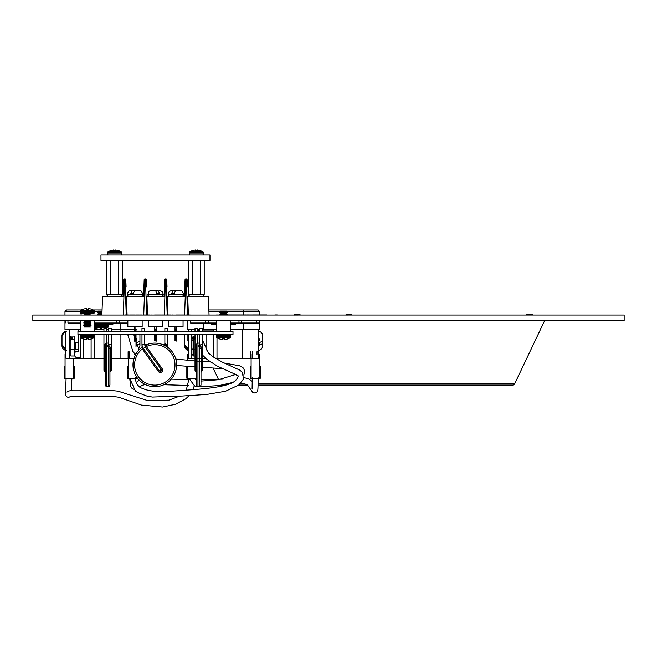 <?xml version="1.0" encoding="UTF-8"?>
<svg xmlns="http://www.w3.org/2000/svg" width="657" height="657" viewBox="0 0 657 657"><rect width="100%" height="100%" fill="white"/><g stroke="black" fill="none" stroke-linecap="round" stroke-linejoin="round"><path stroke-width="0.99" d="M410.067 315.023L415.873 315.023M526.421 315.023L532.227 315.023L526.421 315.023M444.674 315.023L450.718 315.023M432.035 315.023L437.833 315.023L432.035 315.023M362.927 315.023L368.733 315.023L362.927 315.023M98.074 315.023L101.892 315.023L102.541 296.455L123.138 296.455L123.746 279.685A0.821 0.821 0 0 1 124.559 278.905A0.821 0.821 180 0 0 123.746 279.685L123.138 296.455M608.168 315.023L613.975 315.023M380.099 315.023L385.897 315.023M346.173 315.023L351.971 315.023M443.089 315.023L446.9 315.023M293.219 315.023L300.849 315.023M60.37 315.023L64.977 315.023L64.977 311.566L66.382 309.948L81.985 309.932M42.385 315.023L56.009 315.023L42.385 315.023M600.991 315.023L614.615 315.023L600.991 315.023M624.15 320.476L624.15 315.023L32.85 315.023L32.85 320.476L624.15 320.476M64.32 315.023L80.68 315.023M293.769 315.056L300.068 315.023M219.422 314.974L266.791 314.917M450.85 315.023L453.749 315.023L450.85 315.023M128.493 366.36L127.647 366.36L127.647 378.21L128.493 378.21L128.493 354.369L128.493 378.21L136.886 378.21L136.886 377.332M183.057 320.476L183.057 326.521L168.75 326.521L168.75 320.476M162.624 320.476L162.624 326.521L148.318 326.521L148.318 320.476M142.15 320.476L142.15 326.521L127.844 326.521L127.844 320.476M158.033 290.246L155.471 290.246L156.883 293.515L159.429 293.515L158.033 290.246L151.537 290.246L149.098 291.182L147.784 294.821L163.158 294.821L163.158 294.057L147.784 294.057M176.076 290.246L173.234 290.246L171.707 293.515L174.212 293.515L175.739 290.246L178.581 290.246M135.202 290.246L132.361 290.246L130.833 293.515L133.338 293.515L134.866 290.246L137.707 290.246M181.932 294.821L183.59 294.821L183.59 294.057L168.225 294.057L168.225 294.821L181.932 294.821A1.634 1.634 180 0 1 183.566 296.455M141.058 294.821L142.717 294.821L142.717 294.057L127.351 294.057L127.351 294.821L141.058 294.821A1.634 1.634 180 0 1 142.692 296.455M135.892 334.643L135.892 341.106L134.094 341.106L134.094 334.643M135.892 326.521L135.892 330.085L134.094 330.085L134.094 331.374M134.094 330.085L134.094 326.521M135.892 330.085L135.892 331.374M154.567 340.704L156.366 341.106L156.366 338.692L154.567 338.692L154.567 340.704L156.366 340.704M154.567 338.692L154.567 334.643M154.567 331.374L154.567 326.521M156.366 326.521L156.366 329.198L154.567 329.198M156.366 331.374L156.366 329.198M156.366 334.643L156.366 335.702L154.567 335.702M156.366 338.692L156.366 335.702M175.008 340.704L176.807 341.106L175.008 340.704L175.008 334.643M175.008 331.374L175.008 326.521M176.807 331.374L176.807 326.521M176.807 340.704L176.807 334.643M126.415 296.455L127.08 314.917L126.415 296.455L143.579 296.455L144.179 279.685A0.821 0.821 0 0 1 145 278.905A0.821 0.821 180 0 0 144.179 279.685L143.579 296.455M126.07 286.813L125.816 279.685L126.07 286.813L125.257 286.83L124.994 278.913A0.821 0.821 0 0 1 125.816 279.685A0.821 0.821 180 0 0 124.994 278.905L124.559 278.905L124.296 286.83L126.07 286.813M146.856 296.455L147.513 314.917L146.856 296.455L164.086 296.455L164.693 279.685A0.821 0.821 0 0 1 165.507 278.905A0.821 0.821 180 0 0 164.693 279.685L164.086 296.455M146.511 286.813L146.248 279.685L146.511 286.813L145.69 286.813L145.435 278.913A0.821 0.821 0 0 1 146.248 279.685A0.821 0.821 180 0 0 145.435 278.905L145 278.905L144.737 286.83L146.511 286.813M167.363 296.455L168.02 314.917L167.363 296.455L184.453 296.455L185.052 279.685A0.821 0.821 0 0 1 185.874 278.905A0.821 0.821 180 0 0 185.052 279.685L184.453 296.455M167.018 286.813L166.763 279.685L167.018 286.813L166.205 286.83L165.942 278.913A0.821 0.821 0 0 1 166.763 279.685A0.821 0.821 180 0 0 165.942 278.905L165.507 278.905L165.244 286.83L167.018 286.813M187.73 296.455L188.387 314.917L187.73 296.455L208.4 296.455L209.049 315.023M187.385 286.813L187.122 279.685L187.385 286.813L186.572 286.83L186.309 278.913A0.821 0.821 0 0 1 187.122 279.685A0.821 0.821 180 0 0 186.309 278.905L185.874 278.905L185.611 286.83L187.385 286.813M106.943 296.455A1.634 1.634 180 0 1 108.577 294.821L120.617 294.821A1.634 1.634 180 0 1 122.251 296.455M129.01 294.821A1.634 1.634 180 0 0 127.376 296.455M163.125 296.455A1.634 1.634 180 0 0 161.491 294.821M149.451 294.821A1.634 1.634 180 0 0 147.817 296.455M169.884 294.821A1.634 1.634 180 0 0 168.249 296.455M188.682 296.455A1.634 1.634 180 0 1 190.325 294.821L202.364 294.821A1.634 1.634 180 0 1 203.999 296.455M186.309 278.913L185.874 278.913L186.309 278.905A0.821 0.805 -2.1 0 1 187.122 279.685M185.874 278.913L185.874 278.905A0.821 0.805 -177.9 0 0 185.052 279.685M165.942 278.913L165.507 278.913L165.942 278.905A0.821 0.805 -2.1 0 1 166.763 279.685M165.507 278.913L165.507 278.905A0.821 0.805 -177.9 0 0 164.693 279.685M124.994 278.913L124.559 278.913L124.994 278.905A0.821 0.805 -2.1 0 1 125.816 279.685M124.559 278.913L124.559 278.905A0.821 0.805 -177.9 0 0 123.746 279.685M145.435 278.913L145 278.913L145.435 278.905A0.821 0.805 -2.1 0 1 146.248 279.685M145 278.913L145 278.905A0.821 0.805 -177.9 0 0 144.179 279.685M142.717 294.057L141.173 290.994L138.964 290.246L134.866 290.246M183.59 294.057L182.137 291.067L179.837 290.246L175.739 290.246M159.429 293.515L156.883 293.515M121.405 260.435A1.388 1.388 54 0 1 122.465 260.952L122.465 294.303A1.388 1.388 54 0 1 121.405 294.821L120.888 294.821M119.073 294.821L110.663 294.303L107.781 294.821L106.73 294.303L106.73 260.952L107.781 260.435M120.1 294.821L114.597 294.821L118.531 294.303L118.531 260.952L114.597 260.435L110.663 260.952L110.663 294.303M113.801 294.821L109.095 294.821M122.465 260.952L120.494 260.435L118.531 260.952M122.465 294.303L120.494 294.821L118.531 294.303M110.663 260.952L108.701 260.435L106.73 260.952M108.701 294.821L106.73 294.303M193.593 320.83L203.399 320.83M243.78 320.83L253.594 320.83M262.562 335.891L262.562 341.205L259.285 342.658L259.285 345.221L262.562 343.775L262.562 340.4M262.562 337.829L262.562 345.911M184.625 335.891L184.625 345.902L187.894 349.738L187.894 348.514L184.625 344.67L184.625 335.702M195.014 339.669L193.56 339.669L193.56 355.971L191.918 354.107L191.918 339.891A1.634 1.528 0 0 1 193.56 338.363L193.56 339.669L191.918 340.86M230.402 329.362L259.589 329.362L259.589 320.476M202.372 329.362L216.777 329.362M187.598 320.476L187.598 329.362L195.014 329.362M197.741 329.362L199.646 329.362M213.73 357.194L213.73 334.643M213.73 331.374L213.73 329.362M195.014 358.246L188.551 358.246L188.551 334.643M188.551 331.374L188.551 329.362L188.551 331.259L187.902 331.374L188.551 331.259M184.937 347.635L188.551 350.345L188.551 354.369L187.68 354.369L187.68 360.291M257.002 354.369L257.002 351.7L258.636 351.7M216.999 337.723L216.999 358.246L258.636 358.246L258.636 329.362M259.589 314.917L259.589 311.566L243.484 311.566L243.484 314.917M262.562 343.775L262.562 340.802M262.562 345.713L262.562 335.694M243.484 323.006L243.484 329.362M203.703 323.006L203.703 329.362M206.043 358.246L204.483 358.246M202.775 357.375L202.372 358.246M242.704 358.246L242.704 329.362M188.986 350.37C186.342 350.107 184.888 348.653 184.625 346.009L184.625 345.902M187.894 334.643L187.894 340.802M187.894 348.514L187.894 349.738M259.285 345.221L259.285 342.658M259.285 340.802L259.285 338.955M249.75 320.83L250.678 320.83M231.182 320.83L241.71 320.83L241.71 323.006L259.343 323.006L256.616 323.006L256.616 320.83L259.343 320.83L259.343 323.006M241.71 323.006L238.984 323.006L238.984 320.83M208.195 323.006L190.563 323.006L190.563 320.83L208.195 320.83L208.195 323.006L216.777 323.006M230.402 323.006L238.984 323.006M190.563 323.006L193.593 323.006M216.005 320.83L208.195 320.83M241.71 320.83L256.616 320.83M205.469 323.006L205.469 320.83M187.845 323.006L187.845 320.83M250.736 358.246L250.736 351.7L250.736 358.246M202.832 331.374L202.832 330.923L213.73 330.923M202.832 342.174L202.832 334.643M202.832 355.527L202.832 357.375L202.372 357.375M202.832 334.807L202.372 334.807M191.918 348.941L195.014 349.614M195.014 338.363L193.56 338.363M193.56 336.088L193.56 337.394A1.634 1.528 180 0 0 191.918 338.922L191.918 337.953L193.56 336.088L195.014 336.088M193.56 337.394L195.014 337.394M193.56 355.971L195.014 355.971M191.918 338.922L191.918 352.16M195.195 337.394L195.195 338.363M242.983 309.932L208.869 309.932L257.955 309.932L208.869 309.932L257.955 309.932L208.869 309.932L257.955 309.932L208.869 309.932L242.983 309.932L243.484 311.566L225.647 311.566M216.375 309.932L230.812 309.932L216.375 309.932M233.457 309.932L241.086 309.932L233.457 309.932M70.94 336.088L70.94 337.394A1.634 1.528 180 0 0 69.305 338.922L69.305 337.953L70.94 336.088L74.372 336.088L74.914 336.704L74.914 351.988M70.972 320.83L80.532 320.83L65.224 320.83L67.95 320.83L67.95 323.006L80.532 323.006M121.167 320.83L127.13 320.83M139.941 335.891L139.941 341.205L136.664 342.658L136.664 345.221L139.941 343.775L139.941 340.4M139.941 337.829L139.941 345.911M65.322 331.366L62.004 335.596L62.004 340.802L62.004 335.702M69.305 348.941L70.94 349.614L74.372 349.614L74.372 339.669L70.94 339.669L70.94 355.971L69.305 354.107L69.305 339.891A1.634 1.528 0 0 1 70.94 338.363L70.94 339.669L69.305 340.86M80.211 334.643L80.211 357.375L76.549 357.375A1.634 1.634 180 0 1 74.914 355.741L74.914 353.064A1.634 1.634 180 0 1 76.549 351.429L78.569 351.429L78.569 334.643M78.569 331.374L78.569 329.362M111.296 329.362L136.968 329.362M94.156 329.362L98.148 329.362M99.971 329.362L101.975 329.362M106.664 329.362L108.577 329.362M64.977 320.476L64.977 329.362L80.532 329.362M103.946 358.246L91.109 358.246L91.109 339.02M91.109 358.246L65.93 358.246L65.84 331.268M65.93 350.345L65.93 354.369L65.059 354.369L65.059 378.21L73.453 378.21L73.83 358.246M136.015 346.518L136.015 334.643M136.015 331.374L136.015 329.362M81.082 311.566L81.082 312.305M81.082 313.373L81.082 315.023M139.941 343.775L139.941 346.009L139.941 343.775M139.941 345.713L139.941 335.694M62.004 344.67L62.004 340.802L62.004 345.902L65.273 349.738L65.273 348.514L62.004 344.67M120.863 323.006L120.863 329.362M80.154 357.375L80.154 358.246L81.862 358.246M136.015 358.246L111.296 358.246M120.083 358.246L120.083 334.643M120.083 331.374L120.083 329.362M62.004 346.009C62.267 348.653 63.721 350.107 66.365 350.37C63.721 350.107 62.267 348.653 62.004 346.009L62.004 345.902M65.273 333.091L65.273 340.802M65.273 348.514L65.273 349.738M136.664 345.221L136.664 342.658M136.664 340.802L136.664 338.955M98.435 320.83L119.089 320.83L119.089 323.006L127.844 323.006M119.089 323.006L116.371 323.006L116.371 320.83M94.156 323.006L116.371 323.006M67.95 323.006L70.972 323.006M103.51 320.83L108.561 320.83M119.089 320.83L127.844 320.83M65.224 323.006L65.224 320.83M128.115 358.246L128.115 351.7L128.115 358.246M80.211 331.374L80.532 330.923M80.211 334.807L78.569 334.807M76.549 351.429L78.569 351.429M70.94 355.971L74.372 355.971L74.372 349.614L74.914 349.384L74.914 353.064M70.94 337.394L72.574 337.394L72.574 338.363L70.94 338.363M69.305 338.922L69.305 352.16M74.372 355.971L74.914 355.347M74.372 336.088L74.372 339.669L74.914 340.071M72.574 337.394L72.574 338.363M81.419 309.932L66.612 309.932L81.419 309.932M102.073 309.932L93.278 309.932L102.073 309.932M113.677 250.785L113.538 249.988L110.36 250.785L113.538 249.988L113.677 250.785L115.517 250.785L115.657 249.988L118.843 250.744A14.421 14.421 54 0 1 121.216 251.927A1.092 1.092 54 0 1 121.734 252.855L121.734 253.898A1.092 1.092 54 0 1 120.65 254.982L108.545 254.982A1.092 1.092 -126 0 1 107.461 253.898L107.461 252.855A1.092 1.092 -126 0 1 107.978 251.927A14.421 14.421 -126 0 1 110.351 250.744L110.351 250.744M117.693 254.982L111.501 254.982M118.843 250.744L115.657 249.988L115.517 250.785M86.428 309.184L86.289 308.388L83.111 309.184L86.289 308.388L86.428 309.184L88.268 309.184L88.408 308.388L91.594 309.151A14.421 14.421 54 0 1 93.967 310.334A1.092 1.092 54 0 1 94.485 311.262L94.485 312.305A1.092 1.092 54 0 1 93.401 313.389L81.296 313.389A1.092 1.092 -126 0 1 80.211 312.305L80.211 311.262A1.092 1.092 -126 0 1 80.729 310.334A14.421 14.421 -126 0 1 83.102 309.151L83.102 309.151M90.444 313.389L83.644 313.676L90.444 313.389M91.052 313.676L89.253 314.531L85.443 314.531L83.644 313.676M85.443 314.531L84.392 315.023M89.253 314.531L90.296 315.023M83.677 320.476L91.052 320.493L89.253 321.339L85.443 321.339L83.644 320.493M85.443 321.339L83.644 322.193L91.052 322.193L89.253 321.339M91.052 322.193L89.253 323.047L85.443 323.047L83.644 322.193M85.443 323.047L83.644 323.893L91.052 323.893L89.253 323.047M91.052 323.893L89.253 324.747L85.443 324.747L83.644 323.893M85.443 324.747L83.644 325.601L91.052 325.601L89.253 324.747M91.052 325.601L89.253 326.455L85.443 326.455L83.644 325.601M85.443 326.455L84.252 327.014L90.444 327.014L89.253 326.455M91.594 309.151L88.408 308.388L88.268 309.184M195.425 250.785L195.285 249.988L192.107 250.785L195.285 249.988L195.425 250.785L197.264 250.785L197.404 249.988L200.59 250.744A14.421 14.421 54 0 1 202.964 251.927A1.092 1.092 54 0 1 203.481 252.855L203.481 253.898A1.092 1.092 54 0 1 202.389 254.982L190.292 254.982A1.092 1.092 -126 0 1 189.208 253.898L189.208 252.855A1.092 1.092 -126 0 1 189.725 251.927A14.421 14.421 -126 0 1 192.099 250.744L192.099 250.744M199.441 254.982L193.248 254.982M200.59 250.744L197.404 249.988L197.264 250.785M203.153 260.435A1.388 1.388 54 0 1 204.212 260.952L204.212 294.303A1.388 1.388 54 0 1 203.153 294.821L202.635 294.821M200.82 294.821L192.411 294.303L189.528 294.821L188.477 294.303L188.477 260.952L189.528 260.435M201.847 294.821L196.344 294.821L200.278 294.303L200.278 260.952L196.344 260.435L192.411 260.952L192.411 294.303M195.548 294.821L190.834 294.821M204.212 260.952L202.241 260.435L200.278 260.952M204.212 294.303L202.241 294.821L200.278 294.303M192.411 260.952L190.44 260.435L188.477 260.952M190.44 294.821L188.477 294.303M100.964 254.982L209.977 254.982L209.977 260.435L100.981 260.435L100.964 254.982L100.981 260.435M114.597 254.982L118.547 254.982M111.871 331.374L113.776 331.374M160.374 331.374L164.193 331.374M178.088 331.374L181.899 331.374M146.749 331.374L150.568 331.374M129.035 331.374L132.854 331.374M106.804 331.374L103.806 331.374M111.435 331.374L108.438 331.374M144.844 331.374L141.846 331.374M167.732 331.374L164.735 331.374M197.872 331.374L194.874 331.374M202.504 331.374L199.506 331.374M232.997 334.643L77.945 334.643L77.945 331.374L232.997 331.374L232.997 334.643M195.696 371.041L195.696 347.068L196.049 344.597L197.174 343.652M201.009 364.89L201.009 385.101L201.009 349.13L201.009 372.445L201.691 370.77A1.363 0.788 0 0 0 202.372 370.08L202.372 347.758A1.363 0.788 180 0 1 201.691 348.44L201.691 371.262A1.363 1.363 0 0 0 202.372 370.08M201.009 346.518L201.009 348.982L199.416 347.183L198.299 345.787L199.638 344.818A1.363 1.191 10.9 0 1 199.638 344.851L199.638 344.851A1.363 1.191 10.9 0 1 198.299 345.787M196.377 385.101L196.377 344.687C197.116 343.184 197.65 342.658 197.962 343.094L197.962 386.694C197.732 387.154 197.207 386.62 196.377 385.101M196.377 346.477A1.363 0.756 3.7 0 1 196.377 346.485A1.363 0.756 3.7 0 1 195.696 347.068A1.363 0.788 180 0 0 195.014 347.758L195.014 370.08A1.363 0.788 0 0 1 195.696 369.398A1.363 0.788 180 0 0 196.377 368.708M202.372 331.374L202.372 328.648L199.646 328.648L199.646 331.374M197.741 331.374L197.741 328.648L195.014 328.648L195.014 331.374M202.372 347.758L202.372 344.597L199.818 344.95M199.646 344.753L201.691 348.317A1.363 0.764 0 0 0 201.009 348.982M197.962 343.094L199.416 343.094L199.416 344.9A1.363 0.772 -107.4 0 0 199.605 344.966M200.213 345.861A1.363 0.69 -65.2 0 1 199.416 347.183L199.416 386.694C199.753 387.121 200.286 386.587 201.009 385.101M196.377 344.859L195.014 344.597L195.014 334.643M195.696 347.208A1.363 0.788 180 0 0 196.377 346.518M146.314 346.453L143.398 348.44L159.306 370.77L158.345 371.451A2.357 2.357 0 0 0 161.638 372.002A2.357 2.357 0 0 0 162.189 368.708L146.314 346.453L146.1 344.9A21.796 21.796 0 0 1 176.585 364.89A21.796 21.796 0 0 1 154.789 386.694A21.796 21.796 0 0 1 142.068 347.192L142.331 348.982A20.211 20.211 180 0 0 154.789 385.101A20.211 20.211 180 0 0 175 364.89A20.211 20.211 180 0 0 146.371 346.518L145.411 347.208L144.663 344.597L144.704 334.643M163.47 344.9L165.129 343.652A1.363 1.076 113.5 0 1 163.478 344.9A21.796 21.796 180 0 0 145.369 345.229M142.429 346.929A21.796 21.796 180 0 0 132.993 364.89M144.704 331.374L144.704 328.648L141.978 328.648L141.978 331.374M146.339 345.401A1.363 0.788 10.2 0 1 144.663 344.597L141.978 344.597L141.978 334.643M164.907 344.597L167.592 344.597L167.592 334.643M167.592 331.374L167.592 328.648L164.874 328.648L164.874 331.374M164.874 343.94L164.874 334.643M165.129 343.652L167.215 345.861L167.51 347.192L167.083 346.888M176.585 364.89A21.796 21.796 180 0 0 167.502 347.183A1.363 1.068 125.7 0 1 167.215 345.861M165.934 346.157L164.776 345.516M162.189 368.708L161.228 369.398A1.183 1.183 180 0 1 160.949 371.041A1.183 1.183 180 0 1 159.306 370.77L161.228 369.398L145.411 347.208M141.978 344.597L142.068 347.192M142.364 345.861L143.308 348.317L142.331 348.982A7.81 7.81 0 0 0 142.438 349.13L158.345 371.451M144.704 343.94L146.1 344.9A1.363 1.076 -113.5 0 1 144.688 344.301M165.293 345.787L166.09 344.597L167.592 344.597L167.321 346.518M105.301 385.101L105.301 344.687C106.064 343.184 106.59 342.65 106.894 343.094L106.894 386.694C106.59 387.129 106.056 386.595 105.301 385.101M109.941 346.518L109.941 385.101C109.103 386.62 108.577 387.154 108.348 386.694L108.348 347.183L107.231 345.787L108.348 344.9A1.363 0.772 -107.4 0 0 108.528 344.966M105.301 346.518A1.363 0.788 0 0 1 104.627 347.208L104.972 344.597L106.097 343.652M106.664 331.374L106.664 328.648L103.946 328.648L103.946 331.374M111.296 331.374L111.296 328.648L108.577 328.648L108.577 331.374M111.296 370.08A1.363 1.363 0 0 1 110.614 371.262L110.614 370.77A1.363 0.788 0 0 0 109.941 371.451L109.941 349.13A1.363 0.788 0 0 1 110.614 348.44L110.614 370.77A1.363 0.788 0 0 0 111.296 370.08L111.296 347.758A1.363 0.788 180 0 1 110.614 348.44L110.614 348.317A1.363 0.764 0 0 0 109.941 348.982L108.348 347.183A1.363 0.69 114.8 0 0 109.144 345.861L110.614 348.317M109.941 372.002L110.614 371.262M111.296 347.758L111.296 344.597L108.577 344.597L109.144 345.861M105.301 346.494A1.363 0.756 3.7 0 1 104.627 347.068A1.363 0.788 180 0 0 103.946 347.758L103.946 370.08A1.363 0.788 0 0 1 104.627 369.398L104.627 347.208M104.627 371.041L104.627 369.398A1.363 0.788 0 0 0 105.301 368.708M105.301 344.859L103.946 344.597L103.946 334.643M107.231 345.787A1.363 1.191 -169.1 0 0 108.561 344.851L108.561 344.851A1.363 1.191 -169.1 0 0 108.577 344.794M80.532 320.476L80.532 331.374L94.156 331.374L94.156 320.476M216.777 320.476L216.777 331.374L230.402 331.374L230.402 320.476M83.102 338.889L86.289 339.644L86.428 338.848L86.289 339.644L83.102 338.889A14.421 14.421 0 0 1 80.729 337.706A1.092 1.092 0 0 1 80.211 336.778L80.211 335.735A1.092 1.092 0 0 1 81.296 334.643M91.594 338.889L88.408 339.644L91.594 338.889A14.421 14.421 180 0 0 93.967 337.706A1.092 1.092 180 0 0 94.485 336.778L94.485 335.735A1.092 1.092 180 0 0 93.401 334.643M88.268 338.848L88.408 339.644L88.268 338.848L86.428 338.848L86.289 339.644M219.348 338.889L222.534 339.644L222.674 338.848L222.534 339.644L219.348 338.889A14.421 14.421 0 0 1 216.974 337.706A1.092 1.092 0 0 1 216.449 336.778L216.449 335.735A1.092 1.092 0 0 1 217.541 334.643M227.831 338.889L224.653 339.644L227.831 338.889A14.421 14.421 180 0 0 230.213 337.706A1.092 1.092 180 0 0 230.73 336.778L230.73 335.735A1.092 1.092 180 0 0 229.638 334.643M224.513 338.848L224.653 339.644L224.513 338.848L222.674 338.848L222.534 339.644M199.646 331.177L197.741 331.35M197.741 330.791L199.646 330.627M137.535 378.21L136.886 378.21M65.059 378.21L64.214 378.21L64.214 366.36L65.059 366.36M73.453 366.36L74.298 366.36L74.298 378.21L73.453 378.21M251.114 366.36L250.268 366.36L250.268 378.21L251.114 378.21L251.114 354.369L251.114 378.21L259.507 378.21L259.507 354.369L258.636 354.369M259.507 366.36L260.353 366.36L260.353 378.21L259.507 378.21M187.68 366.376L187.68 378.21L196.073 378.21L196.073 371.583M187.68 378.21L186.834 378.21L186.834 366.36L187.385 366.36M206.241 358.648L202.372 358.648L206.241 358.648M201.009 358.648L196.377 358.648L201.009 358.648M209.985 361.522L210.183 361.941M213.032 367.936L218.469 379.409M258.086 383.417L514.858 383.417L544.735 320.476M514.858 383.417L513.043 385.051L258.078 385.051L513.043 385.051L258.078 385.051L513.043 385.051L258.078 385.051L513.043 385.051L258.078 385.051L513.043 385.051L514.521 384.123M247.673 385.051L238.688 385.051L247.673 385.051M225.786 385.051L222.403 385.051L225.786 385.051M513.043 385.051L258.078 385.051L513.043 385.051M230.402 324.698L235.19 324.681L235.584 323.006M216.777 324.698L212.071 324.698L211.603 324.23L216.777 324.156M94.156 324.156L112.963 324.156L112.495 324.698L94.978 324.698M349.072 315.064L351.725 314.317L346.42 314.317L345.713 315.023M345.672 315.056L349.072 315.023M351.93 314.522L349.072 314.793M297.161 315.064L299.822 314.317L294.508 314.317L293.802 315.023M300.019 314.522L297.161 314.793M527.382 315.023L526.224 314.481L532.425 314.481L531.267 315.023M116.511 315.023L198.258 315.023M129.289 314.974L125.438 314.974M125.438 314.917L124.929 314.974M134.677 314.974L130.456 314.974M139.333 314.974L135.621 314.974M142.249 314.974L140.286 314.974M145.016 314.974L143.045 314.974M149.747 314.974L145.378 314.974M151.348 314.974L150.839 314.974M160.513 314.974L154.551 314.974M165.17 314.974L161.532 314.974M170.557 314.974L166.196 314.974M172.742 314.974L171.797 314.974M178.926 314.974L176.232 314.974M180.388 314.974L179.435 314.974M180.166 314.974L179.657 314.974M184.97 314.974L181.332 314.974M190.21 314.974L185.988 314.974M274.864 314.917L277.229 314.917M239.567 314.974L241.201 314.917L239.567 314.974M216.482 314.974L223.29 315.023L216.482 314.974M221.056 314.917L239.567 314.917M244.248 314.917L242.523 314.974M260.303 314.974L248.707 314.974M248.42 314.917L247.788 314.974M261.601 314.917L260.049 314.917M265.707 314.917L264.213 314.974M247.788 314.917L245.915 314.974M245.915 314.917L243.919 314.974M264.155 314.917L261.897 314.974M261.897 314.917L261.33 314.974M216.777 327.613A1.092 1.092 0 0 1 216.449 326.833L216.449 325.79A1.092 1.092 0 0 1 216.777 325.01M230.402 327.613A1.092 1.092 180 0 0 230.73 326.833L230.73 325.79A1.092 1.092 180 0 0 230.402 325.01M221.417 314.917L219.89 314.194L227.297 314.194L225.762 314.917M219.89 314.194L221.688 313.34L225.491 313.34L227.297 314.194M221.688 313.34L219.89 312.494L227.297 312.494L225.491 313.34M219.89 312.494L221.688 311.64L225.491 311.64L227.297 312.494M221.688 311.64L220.497 311.073L226.69 311.073L225.491 311.64M96.727 328.943L99.913 329.699L100.053 328.902L99.913 329.699L96.727 328.943A14.421 14.421 0 0 1 94.353 327.761A1.092 1.092 0 0 1 94.156 327.613M102.032 329.699L101.892 328.902L102.032 329.699L103.946 329.321M105.908 328.648A14.421 14.421 180 0 0 107.592 327.761A1.092 1.092 180 0 0 108.109 326.833L108.109 325.79A1.092 1.092 180 0 0 107.025 324.698L94.92 324.698L107.025 324.698M94.156 325.01A1.092 1.092 0 0 1 94.92 324.698M103.56 320.476L104.307 320.83M98.386 320.476L97.638 320.83M99.026 315.023L97.269 314.194L101.925 314.194M102.032 311.073L97.877 311.073L99.067 311.64L97.269 312.494L99.067 313.34L97.269 314.194M99.067 311.64L102.007 311.64M97.269 312.494L101.983 312.494M99.067 313.34L101.95 313.34M101.892 328.902L100.053 328.902L99.913 329.699M185.611 286.83L184.798 286.838L185.611 286.813L184.609 314.917M187.574 314.917L186.572 286.83M165.244 286.83L164.431 286.838L165.244 286.813L164.242 314.917M167.207 314.917L166.205 286.83M144.737 286.83L143.916 286.838L144.737 286.813L143.735 314.917M146.7 314.917L145.698 286.83M124.296 286.83L123.483 286.838L124.296 286.813L123.294 314.974M126.259 314.917L125.257 286.83M176.807 329.198L175.008 329.198M176.807 330.085L175.008 330.085M176.807 335.702L175.008 335.702M176.807 336.647L175.008 336.647M176.807 336.959L175.008 336.959M176.807 337.903L175.008 337.903M176.807 338.692L175.008 338.692M176.807 339.373L175.008 339.373M156.366 330.085L154.567 330.085M156.366 336.647L154.567 336.647M156.366 336.959L154.567 336.959M156.366 337.903L154.567 337.903M156.366 339.373L154.567 339.373M135.892 339.373L134.094 339.373M135.892 340.704L134.094 340.704M135.892 338.692L134.094 338.692M135.892 337.903L134.094 337.903M135.892 336.959L134.094 336.959M135.892 336.647L134.094 336.647M135.892 335.702L134.094 335.702M135.892 329.198L134.094 329.198M221.532 311.566L208.926 311.566M191.819 329.362L191.819 331.374M191.819 334.643L191.819 358.246M206.043 330.923L206.043 331.374M206.043 334.643L206.043 350.124M252.37 358.246L252.37 351.7M78.569 342.346L75.456 342.346L75.456 349.705L74.914 350.255M98.911 311.566L94.485 311.566M80.211 311.566L64.977 311.566L66.612 309.932M69.199 329.362L69.199 358.246M83.423 338.963L83.423 358.246M94.378 329.362L94.378 331.374M94.378 334.643L94.378 335.259M94.378 337.255L94.378 358.246M129.749 358.246L129.749 351.7M134.381 354.369L134.381 353.228M121.216 251.927L107.978 251.927M121.734 252.855L107.461 252.855M121.734 253.898L107.461 253.898M93.967 310.334L80.729 310.334M94.485 311.262L80.211 311.262M94.485 312.305L80.211 312.305M202.964 251.927L189.725 251.927M203.481 252.855L189.208 252.855M203.481 253.898L189.208 253.898M201.691 348.317L201.691 348.44A1.363 0.788 0 0 0 201.009 349.13M201.691 370.77A1.363 0.788 0 0 0 201.009 371.451M143.308 348.317A6.627 6.627 180 0 0 143.398 348.44L142.438 349.13M108.348 344.9L108.577 343.11M108.577 344.597L108.577 334.643M80.211 335.735L94.485 335.735M80.211 336.778L94.485 336.778M80.729 337.706L93.967 337.706M216.449 335.735L230.73 335.735M216.449 336.778L230.73 336.778M216.974 337.706L230.213 337.706M196.796 361.104L201.009 361.104M202.372 361.104L206.241 361.104M240.626 383.417L243.509 383.417M230.402 324.156L235.584 324.156M100.973 324.698L94.156 324.698M94.156 325.79L108.109 325.79M94.156 326.833L108.109 326.833M94.353 327.761L107.592 327.761M163.158 294.057L162.608 292.094C158.362 288.776 159.355 290.813 159.339 290.246M127.351 294.057L128.6 291.24L131.104 290.246L135.03 290.246M168.225 294.057L169.219 291.494L171.978 290.246L175.904 290.246M262.562 335.596C262.299 332.951 260.845 331.498 258.201 331.235L259.285 331.374M184.732 334.643L184.625 335.596L184.732 334.643M259.285 350.23L258.201 350.37C260.845 350.107 262.299 348.653 262.562 346.009M259.589 311.566L258.168 309.948L242.581 309.932L258.185 309.948L259.589 311.566M135.58 331.235L136.015 331.259M139.834 334.643L139.941 335.596M66.365 331.235C63.721 331.498 62.267 332.951 62.004 335.596M138.512 349.228L139.941 346.009M75.456 349.705L78.569 349.705M75.456 342.346L74.914 341.804M202.372 344.597L202.372 334.643M197.741 343.11L197.741 334.643M199.416 386.694L197.962 386.694M195.014 347.758L195.014 344.597M199.646 344.597L199.646 334.643M195.014 370.08A1.363 1.363 0 0 0 195.696 371.262L196.377 372.445M106.894 386.694L108.348 386.694M106.894 343.094L108.348 343.094M111.296 344.597L111.296 334.643M103.946 347.758L103.946 344.597M106.664 343.11L106.664 334.643M103.946 370.08A1.363 1.363 0 0 0 104.627 371.262L105.301 372.445M258.086 377.652C258.16 391.974 257.667 391.416 257.068 391.925L254.965 393.05L252.764 392.377L247.377 384.813L243.46 383.417L240.758 383.294M136.278 382.415L139.284 380.214M171.288 379.138L189.002 379.664M195.408 379.779L196.377 379.787M201.009 379.82L222.271 379.155M243.944 377.619L248.149 378.621L252.263 381.413M227.289 384.517L222.994 384.945M188.362 385.47L163.872 384.706M145.296 384.517L141.846 385.404L139.785 387.08M133.445 389.199L131.843 388.188L130.702 386.341L129.667 378.21L135.367 390.997L138.914 393.026L146.601 395.949L152.284 397.042L182.26 396.015L206.676 394.43L225.556 391.227L238.787 384.977L243.566 379.146L242.277 372.207L239.674 370.063L222.041 361.958L212.507 356.39L208.573 353.179L202.372 339.891M252.263 377.652L252.099 389.116M194.234 385.84L193.109 389.396M189.306 395.457L185.66 398.865L175.542 404.211L162.64 407.012L141.452 405.073L118.646 397.198L112.979 396.409L71.063 396.237M71.079 396.228L68.689 397.37L67.219 397.025L66.02 395.908L65.486 394.126L66.102 378.21M71.9 378.21L71.276 390.751M179.016 396.335L168.915 400.146L147.735 400.598L117.948 391.137L113.505 390.677L73.042 390.775C70.373 390.578 68.517 390.874 67.474 391.646L66.957 392.106M188.97 378.999L186.342 389.839M135.465 377.652C135.399 381.232 136.599 384.189 139.079 386.53C139.613 387.4 142.273 388.558 147.053 390.02C155.397 391.974 164.028 392.336 172.947 391.112C199.391 389.125 231.042 387.876 236.66 379.179C238.45 376.576 238.852 375.517 237.859 375.993L235.551 374.416L217.598 366.253L207.193 359.568L202.372 354.961M194.727 378.21L196.377 380.436M201.009 381.076L218.617 379.705L235.666 374.474M133.535 334.643L139.12 349.729M175.789 359.034L195.014 360.948M202.372 361.457L210.634 361.966M224.062 362.993L239.452 365.752L242.178 367.082L243.468 368.134L244.971 371.665L243.804 375.098M222.583 368.667L202.372 367.263M195.014 366.811L176.577 365.464M135.712 354.345L132.985 351.856L127.778 334.643M188.871 378.21L194.669 386.012L199.17 386.842L219.257 385.528L231.321 382.768M211.603 324.156L211.603 323.006M112.963 324.156L112.963 323.006"/></g></svg>
